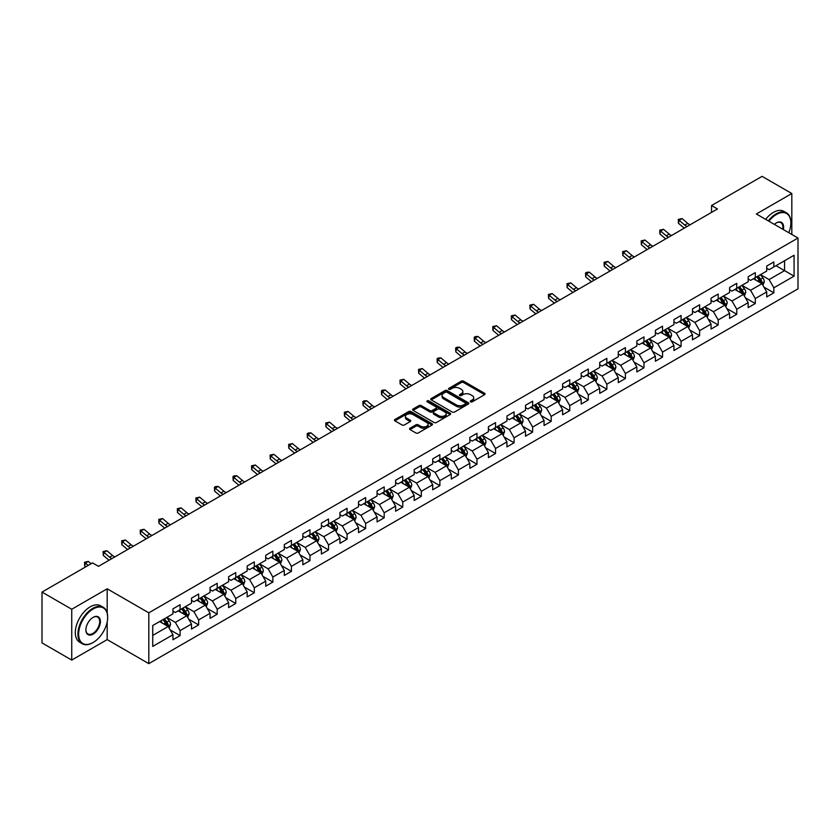 <?xml version="1.0" encoding="UTF-8"?>
<svg xmlns="http://www.w3.org/2000/svg" width="840" height="840" viewBox="0 0 840 840"><rect width="100%" height="100%" fill="white"/><g stroke="black" fill="none" stroke-linecap="round" stroke-linejoin="round"><path stroke-width="1.26" d="M470.589 401.825A1.155 0.672 0 0 0 472.217 401.825L484.628 394.663A1.649 0.956 0 0 0 485.111 393.981A1.649 0.956 0 0 0 484.628 393.309L463.606 381.181A1.649 0.956 0 0 0 461.276 381.181L448.865 388.343A1.155 0.672 0 0 0 450.503 389.288L452.109 388.353A5.282 3.056 0 0 1 459.585 388.353L461.328 389.372A5.282 3.056 0 0 1 462.882 391.524A5.282 3.056 0 0 1 461.328 393.687L459.721 394.611A1.155 0.672 0 0 0 461.36 395.556L462.966 394.622A5.282 3.056 0 0 1 470.442 394.622L472.185 395.64A5.282 3.056 0 0 1 473.739 397.793A5.282 3.056 0 0 1 472.185 399.956L470.589 400.88A1.155 0.672 0 0 0 470.589 401.825L470.589 400.88M410.025 428.232A1.649 0.956 0 0 0 409.531 428.904A1.649 0.956 0 0 0 410.025 429.576L415.916 432.978A1.649 0.956 0 0 0 418.247 432.978L432.022 425.03A1.649 0.956 0 0 0 432.516 424.347A1.649 0.956 0 0 0 432.022 423.675L411.012 411.548A1.649 0.956 0 0 0 408.681 411.548L394.905 419.496A1.649 0.956 0 0 0 394.422 420.168A1.649 0.956 0 0 0 394.905 420.851L402.024 424.956A1.649 0.956 0 0 0 404.355 424.956L410.256 421.554A1.649 0.956 0 0 0 410.739 420.882A1.649 0.956 0 0 0 410.256 420.21L406.718 418.163A4.421 2.552 0 0 1 405.426 416.367A4.421 2.552 0 0 1 408.156 414.005A4.421 2.552 0 0 1 412.965 414.561L426.804 422.552A4.421 2.552 0 0 1 428.096 424.347A4.421 2.552 0 0 1 425.366 426.709A4.421 2.552 0 0 1 420.556 426.153L418.247 424.82A1.649 0.956 0 0 0 415.916 424.82L410.025 428.232L410.025 429.576M107.184 588.798L71.736 609.252L42 592.085L42 642.904L71.736 660.072L107.184 639.607L148.806 663.642L148.806 612.832L107.184 588.798L107.184 612.917M791.816 234.454L791.816 193.526L756.368 213.99L798 238.025L148.806 612.832M791.816 193.526L762.079 176.358L711.533 205.538L711.533 212.405M42 592.085L92.547 562.905L98.501 566.339L717.476 208.971L711.533 205.538M452.225 412.02A1.649 0.956 0 0 0 454.556 412.02L468.332 404.061A1.649 0.956 0 0 0 468.825 403.389A1.649 0.956 0 0 0 468.332 402.717L447.321 390.579A1.649 0.956 0 0 0 444.99 390.579L431.214 398.538A1.649 0.956 0 0 0 430.731 399.21A1.649 0.956 0 0 0 431.214 399.882L452.225 412.02M427.644 402.077A1.155 0.672 0 0 1 428.82 402.234L428.82 400.858L450.177 413.196A1.649 0.956 0 0 1 450.671 413.868A1.649 0.956 0 0 1 450.177 414.54L436.401 422.499A1.649 0.956 0 0 1 434.07 422.499L413.06 410.361L413.06 409.017A1.649 0.956 0 0 0 412.577 409.689A1.649 0.956 0 0 0 413.06 410.361M413.06 409.017L418.95 405.615A1.649 0.956 0 0 1 421.292 405.615L429.807 410.529A1.649 0.956 0 0 0 432.149 410.529L436.055 408.272A1.649 0.956 0 0 0 436.538 407.6A1.649 0.956 0 0 0 436.055 406.928L427.182 401.804A1.155 0.672 0 0 1 428.82 400.858M148.806 663.642L798 288.834L798 238.025M170.163 629.895L180.096 635.628L180.096 630.609L191.51 624.025L191.51 629.034L198.65 624.918L198.65 619.899L210.063 613.305L210.063 618.324L217.203 614.198L217.203 609.189L228.617 602.595L228.617 607.614L235.757 603.488L235.757 598.479L247.18 591.885L247.18 596.894L254.31 592.778L254.31 587.759L265.734 581.175L265.734 586.183L272.864 582.067L272.864 577.049L284.288 570.454L284.288 575.474L291.428 571.347L291.428 566.339L302.841 559.745L302.841 564.764L309.981 560.637L309.981 555.629L321.394 549.034L321.394 554.043L328.534 549.927L328.534 544.908L339.948 538.325L339.948 543.333L347.088 539.217L347.088 534.198L358.502 527.604L358.502 532.623L365.642 528.496L365.642 523.488L377.066 516.894L377.066 521.913L384.195 517.787L384.195 512.778L395.619 506.184L395.619 511.193L402.749 507.077L402.749 502.058L414.173 495.474L414.173 500.483L421.312 496.367L421.312 491.348L432.726 484.754L432.726 489.773L439.866 485.646L439.866 480.638L451.28 474.044L451.28 479.052L458.419 474.936L458.419 469.928L469.833 463.334L469.833 468.342L476.973 464.226L476.973 459.207L488.397 452.624L488.397 457.632L495.527 453.516L495.527 448.497L506.951 441.903L506.951 446.922L514.08 442.796L514.08 437.787L525.504 431.193L525.504 436.202L532.644 432.086L532.644 427.077L544.058 420.483L544.058 425.492L551.198 421.376L551.198 416.356L562.611 409.773L562.611 414.781L569.751 410.666L569.751 405.647L581.165 399.053L581.165 404.072L588.304 399.945L588.304 394.937L599.718 388.343L599.718 393.351L606.858 389.235L606.858 384.227L618.282 377.632L618.282 382.641L625.412 378.525L625.412 373.506L636.836 366.923L636.836 371.931L643.965 367.815L643.965 362.796L655.389 356.202L655.389 361.221L662.529 357.094L662.529 352.086L673.943 345.492L673.943 350.501L681.082 346.385L681.082 341.376L692.496 334.782L692.496 339.791L699.636 335.675L699.636 330.656L711.05 324.072L711.05 329.081L718.19 324.965L718.19 319.945L729.603 313.352L729.603 318.37L736.743 314.244L736.743 309.236L748.167 302.642L748.167 307.65L755.297 303.534L755.297 298.526L766.721 291.931L766.721 296.94L773.85 292.824L773.85 287.805L794.073 276.139L794.073 255.255L784.56 260.757L784.56 270.637L794.073 276.139M180.096 635.628L172.956 639.744L172.956 634.736L152.733 646.412L152.733 625.527L172.956 613.861L172.956 608.843L180.096 604.726L180.096 609.735L191.51 603.141L191.51 598.133L198.65 594.017L198.65 599.025L210.063 592.431L210.063 587.423L217.203 583.296L217.203 588.315L228.617 581.721L228.617 576.702L235.757 572.586L235.757 577.595L247.18 571.011L247.18 565.992L254.31 561.876L254.31 566.885L265.734 560.291L265.734 555.282L272.864 551.166L272.864 556.175L284.288 549.581L284.288 544.572L291.428 540.446L291.428 545.465L302.841 538.871L302.841 533.851L309.981 529.736L309.981 534.744L321.394 528.16L321.394 523.142L328.534 519.026L328.534 524.034L339.948 517.44L339.948 512.432L347.088 508.316L347.088 513.324L358.502 506.73L358.502 501.721L365.642 497.595L365.642 502.614L377.066 496.02L377.066 491.001L384.195 486.885L384.195 491.894L395.619 485.31L395.619 480.291L402.749 476.175L402.749 481.183L414.173 474.59L414.173 469.581L421.312 465.465L421.312 470.474L432.726 463.88L432.726 458.871L439.866 454.745L439.866 459.764L451.28 453.169L451.28 448.151L458.419 444.034L458.419 449.043L469.833 442.459L469.833 437.441L476.973 433.325L476.973 438.333L488.397 431.739L488.397 426.731L495.527 422.615L495.527 427.623L506.951 421.029L506.951 416.02L514.08 411.894L514.08 416.913L525.504 410.319L525.504 405.3L532.644 401.184L532.644 406.193L544.058 399.609L544.058 394.59L551.198 390.474L551.198 395.483L562.611 388.889L562.611 383.88L569.751 379.754L569.751 384.772L581.165 378.179L581.165 373.17L588.304 369.044L588.304 374.062L599.718 367.469L599.718 362.45L606.858 358.334L606.858 363.342L618.282 356.758L618.282 351.74L625.412 347.624L625.412 352.632L636.836 346.038L636.836 341.03L643.965 336.903L643.965 341.922L655.389 335.328L655.389 330.32L662.529 326.193L662.529 331.212L673.943 324.618L673.943 319.599L681.082 315.483L681.082 320.492L692.496 313.908L692.496 308.889L699.636 304.773L699.636 309.781L711.05 303.188L711.05 298.179L718.19 294.053L718.19 299.072L729.603 292.478L729.603 287.469L736.743 283.343L736.743 288.362L748.167 281.768L748.167 276.748L755.297 272.632L755.297 277.641L766.721 271.058L766.721 266.038L773.85 261.923L773.85 266.931L794.073 255.255M178.185 610.837L186.753 615.783L175.34 622.377L166.772 617.432M172.956 611.111L175.34 612.486L180.096 609.735M175.34 622.377L180.096 630.609M186.753 615.783L191.51 624.025M196.749 600.127L205.306 605.073L193.893 611.657L185.325 606.722M191.51 600.4L193.893 601.776L198.65 599.025M193.893 611.657L198.65 619.899M205.306 605.073L210.063 613.305M215.303 589.407L223.86 594.352L212.447 600.947L203.879 596.001M210.063 589.691L212.447 591.055L217.203 588.315M212.447 600.947L217.203 609.189M223.86 594.352L228.617 602.595M233.856 578.697L242.414 583.643L231 590.236L222.432 585.291M228.617 578.97L231 580.346L235.757 577.595M231 590.236L235.757 598.479M242.414 583.643L247.18 591.885M252.41 567.987L260.978 572.933L249.553 579.526L240.996 574.581M247.18 568.26L249.553 569.635L254.31 566.885M249.553 579.526L254.31 587.759M260.978 572.933L265.734 581.175M270.963 557.277L279.531 562.223L268.107 568.806L259.55 563.861M265.734 557.55L268.107 558.925L272.864 556.175M268.107 568.806L272.864 577.049M279.531 562.223L284.288 570.454M289.517 546.557L298.084 551.502L286.661 558.096L278.103 553.15M284.288 546.84L286.661 548.205L291.428 545.465M286.661 558.096L291.428 566.339M298.084 551.502L302.841 559.745M308.07 535.846L316.638 540.792L305.225 547.386L296.656 542.441M302.841 536.12L305.225 537.495L309.981 534.744M305.225 547.386L309.981 555.629M316.638 540.792L321.394 549.034M326.634 525.137L335.192 530.082L323.778 536.676L315.21 531.731M321.394 525.409L323.778 526.785L328.534 524.034M323.778 536.676L328.534 544.908M335.192 530.082L339.948 538.325M345.188 514.427L353.745 519.372L342.332 525.956L333.764 521.01M339.948 514.7L342.332 516.075L347.088 513.324M342.332 525.956L347.088 534.198M353.745 519.372L358.502 527.604M363.741 503.706L372.309 508.652L360.885 515.245L352.317 510.3M358.502 503.99L360.885 505.355L365.642 502.614M360.885 515.245L365.642 523.488M372.309 508.652L377.066 516.894M382.294 492.996L390.863 497.942L379.439 504.536L370.881 499.59M377.066 493.269L379.439 494.644L384.195 491.894M379.439 504.536L384.195 512.778M390.863 497.942L395.619 506.184M400.848 482.286L409.416 487.231L397.992 493.826L389.435 488.88M395.619 482.559L397.992 483.935L402.749 481.183M397.992 493.826L402.749 502.058M409.416 487.231L414.173 495.474M419.401 471.576L427.969 476.522L416.546 483.105L407.988 478.159M414.173 471.849L416.546 473.225L421.312 470.474M416.546 483.105L421.312 491.348M427.969 476.522L432.726 484.754M437.955 460.856L446.523 465.801L435.11 472.395L426.542 467.45M432.726 461.139L435.11 462.504L439.866 459.764M435.11 472.395L439.866 480.638M446.523 465.801L451.28 474.044M456.519 450.145L465.077 455.091L453.663 461.685L445.095 456.74M451.28 450.419L453.663 451.794L458.419 449.043M453.663 461.685L458.419 469.928M465.077 455.091L469.833 463.334M475.072 439.435L483.63 444.381L472.217 450.975L463.649 446.03M469.833 439.709L472.217 441.084L476.973 438.333M472.217 450.975L476.973 459.207M483.63 444.381L488.397 452.624M493.626 428.726L502.194 433.661L490.77 440.255L482.202 435.309M488.397 428.999L490.77 430.374L495.527 427.623M490.77 440.255L495.527 448.497M502.194 433.661L506.951 441.903M512.18 418.005L520.748 422.951L509.324 429.544L500.766 424.599M506.951 418.278L509.324 419.654L514.08 416.913M509.324 429.544L514.08 437.787M520.748 422.951L525.504 431.193M530.733 407.295L539.301 412.241L527.877 418.834L519.319 413.889M525.504 407.568L527.877 408.944L532.644 406.193M527.877 418.834L532.644 427.077M539.301 412.241L544.058 420.483M549.287 396.585L557.855 401.531L546.441 408.125L537.873 403.179M544.058 396.858L546.441 398.233L551.198 395.483M546.441 408.125L551.198 416.356M557.855 401.531L562.611 409.773M567.851 385.875L576.408 390.81L564.995 397.404L556.426 392.459M562.611 386.148L564.995 387.524L569.751 384.772M564.995 397.404L569.751 405.647M576.408 390.81L581.165 399.053M586.404 375.155L594.962 380.1L583.548 386.694L574.98 381.749M581.165 375.428L583.548 376.803L588.304 374.062M583.548 386.694L588.304 394.937M594.962 380.1L599.718 388.343M604.957 364.445L613.515 369.39L602.101 375.984L593.534 371.038M599.718 364.718L602.101 366.093L606.858 363.342M602.101 375.984L606.858 384.227M613.515 369.39L618.282 377.632M623.511 353.735L632.079 358.68L620.655 365.274L612.098 360.329M618.282 354.007L620.655 355.383L625.412 352.632M620.655 365.274L625.412 373.506M632.079 358.68L636.836 366.923M642.065 343.024L650.633 347.959L639.208 354.554L630.651 349.608M636.836 343.298L639.208 344.673L643.965 341.922M639.208 354.554L643.965 362.796M650.633 347.959L655.389 356.202M660.618 332.304L669.186 337.25L657.762 343.844L649.204 338.898M655.389 332.577L657.762 333.953L662.529 331.212M657.762 343.844L662.529 352.086M669.186 337.25L673.943 345.492M679.172 321.594L687.74 326.54L676.326 333.133L667.758 328.188M673.943 321.867L676.326 323.243L681.082 320.492M676.326 333.133L681.082 341.376M687.74 326.54L692.496 334.782M697.736 310.884L706.293 315.83L694.88 322.423L686.312 317.478M692.496 311.157L694.88 312.532L699.636 309.781M694.88 322.423L699.636 330.656M706.293 315.83L711.05 324.072M716.289 300.174L724.847 305.109L713.433 311.703L704.865 306.757M711.05 300.447L713.433 301.812L718.19 299.072M713.433 311.703L718.19 319.945M724.847 305.109L729.603 313.352M734.843 289.454L743.411 294.399L731.986 300.993L723.419 296.048M729.603 289.727L731.986 291.102L736.743 288.362M731.986 300.993L736.743 309.236M743.411 294.399L748.167 302.642M753.396 278.744L761.964 283.689L750.54 290.283L741.982 285.338M748.167 279.017L750.54 280.392L755.297 277.641M750.54 290.283L755.297 298.526M761.964 283.689L766.721 291.931M775.992 265.692L784.56 270.637L769.094 279.573L760.536 274.627M766.721 268.307L769.094 269.682L773.85 266.931M769.094 279.573L773.85 287.805M71.736 609.252L71.736 660.072M152.733 635.418L168.2 626.493L159.632 621.548M168.2 626.493L172.956 634.736M763.928 287.091L773.85 292.824M745.364 297.801L755.297 303.534M726.81 308.511L736.743 314.244M708.256 319.221L718.19 324.965M689.703 329.942L699.636 335.675M671.15 340.651L681.082 346.385M652.596 351.362L662.529 357.094M634.043 362.072L643.965 367.815M615.478 372.792L625.412 378.525M596.925 383.502L606.858 389.235M578.372 394.212L588.304 399.945M559.818 404.922L569.751 410.666M541.264 415.643L551.198 421.376M522.711 426.353L532.644 432.086M504.147 437.062L514.08 442.796M485.594 447.772L495.527 453.516M467.04 458.493L476.973 464.226M448.487 469.203L458.419 474.936M429.933 479.913L439.866 485.646M411.38 490.634L421.312 496.367M392.826 501.344L402.749 507.077M374.262 512.053L384.195 517.787M355.709 522.764L365.642 528.496M337.155 533.484L347.088 539.217M318.602 544.194L328.534 549.927M300.048 554.904L309.981 560.637M281.494 565.614L291.428 571.347M262.941 576.335L272.864 582.067M244.377 587.045L254.31 592.778M225.823 597.755L235.757 603.488M207.27 608.465L217.203 614.198M188.716 619.185L198.65 624.918M107.184 639.607L107.184 621.894M471.051 401.982L472.185 401.32A5.282 3.056 0 0 0 473.739 399.168L473.739 397.793M462.882 391.524L462.882 392.899A5.282 3.056 0 0 1 461.328 395.052L460.183 395.714M484.606 394.674L463.606 382.557A1.649 0.956 0 0 0 461.276 382.557L449.327 389.445M468.31 404.072L447.321 391.955A1.649 0.956 0 0 0 444.99 391.955L431.235 399.893L431.214 398.538M465.423 403.862A1.155 0.672 0 0 0 465.423 402.917L446.975 392.269A1.155 0.672 0 0 0 445.337 392.269L443.646 393.246A5.282 3.056 0 0 0 442.092 395.399A5.282 3.056 0 0 0 443.646 397.562L456.257 404.838A5.282 3.056 0 0 0 463.722 404.838L465.423 403.862L465.423 405.237A1.155 0.672 0 0 0 465.759 404.765L465.759 403.389M442.092 395.399L442.092 396.774A5.282 3.056 0 0 0 443.646 398.937L443.646 397.562M465.423 405.237L463.722 406.214A5.282 3.056 0 0 1 456.257 406.214L443.646 398.937M413.081 410.382L418.95 406.991L418.95 405.615M436.538 407.6L436.538 408.975A1.649 0.956 0 0 1 436.055 409.647L432.149 411.905A1.649 0.956 0 0 1 429.807 411.905L421.292 406.991A1.649 0.956 0 0 0 418.95 406.991M428.82 402.234L450.156 414.561M438.648 415.643A4.421 2.552 0 0 0 443.468 416.189A4.421 2.552 0 0 0 446.197 413.837A4.421 2.552 0 0 0 444.895 412.031L440.024 409.217A1.649 0.956 0 0 0 437.693 409.217L433.776 411.474A1.649 0.956 0 0 0 433.293 412.156A1.649 0.956 0 0 0 433.776 412.829L438.648 415.643L438.648 417.018A4.421 2.552 0 0 0 443.468 417.564A4.421 2.552 0 0 0 446.197 415.212L446.197 413.837M433.293 412.156L433.293 413.522A1.649 0.956 0 0 0 433.776 414.204L433.776 412.829M438.648 417.018L433.776 414.204M428.096 424.347L428.096 425.723A4.421 2.552 0 0 1 425.366 428.085A4.421 2.552 0 0 1 420.556 427.529L418.247 426.195A1.649 0.956 0 0 0 415.916 426.195L410.046 429.587M405.426 416.367L405.426 417.743A4.421 2.552 0 0 0 406.718 419.538L406.718 418.163M410.256 420.21L410.256 421.554L406.718 419.538M432.022 423.675L432.022 425.03L411.012 412.923A1.649 0.956 0 0 0 408.681 412.923L394.926 420.861L394.905 419.496M762.899 285.317L764.316 281.746A4.463 2.573 -120 0 0 762.888 277.956L760.442 274.68M756.158 280.34L754.488 278.114M756.746 276.812L759.202 280.088A4.463 2.573 60 0 1 760.484 282.765L761.912 281.946A4.463 2.573 -120 0 0 760.63 279.258L758.174 275.982M757.061 276.633L759.78 280.266A2.268 1.312 60 0 1 760.2 280.949L761.912 281.946M687.11 226.506A8.411 4.851 60 0 1 684.789 225.089L679.119 220.322L678.457 223.293L684.127 228.06A12.621 7.287 -120 0 0 684.254 228.155M690.081 224.784A8.411 4.851 60 0 1 687.76 223.377L682.091 218.61L679.119 220.322L678.311 219.429L682.091 218.61M678.457 223.293L678.311 219.429M788.802 232.712A20.517 11.844 120 0 0 790.86 222.915A20.517 11.844 120 0 0 776.349 214.536A20.517 11.844 120 0 0 768.894 221.225M768.285 220.868A21.032 12.138 -60 0 1 775.992 213.916A21.032 12.138 -60 0 1 786.513 212.877A21.032 12.138 -60 0 1 790.86 222.506A21.032 12.138 -60 0 1 790.86 222.705M774.365 224.375A10.258 5.922 -60 0 1 776.349 222.915L776.349 222.915A10.258 5.922 -60 0 1 783.332 229.551M765.66 219.356A21.032 12.138 -60 0 1 773.377 212.405A21.032 12.138 -60 0 1 783.888 211.365L786.513 212.877M782.681 229.184A9.755 5.628 120 0 0 780.875 222.642A9.755 5.628 120 0 0 776.171 223.02M92.789 642.705L93.145 642.495A20.517 11.844 120 0 0 107.657 617.358A20.517 11.844 120 0 0 93.145 608.979A20.517 11.844 120 0 0 78.635 634.116A20.517 11.844 120 0 0 93.145 642.495L92.789 642.705A21.032 12.138 -60 0 1 82.278 643.745A21.032 12.138 -60 0 1 79.055 626.892A21.032 12.138 -60 0 1 92.789 608.36A21.032 12.138 -60 0 1 103.299 607.32A21.032 12.138 -60 0 1 107.657 616.949A21.032 12.138 -60 0 1 107.657 617.159M93.145 634.116A10.258 5.922 -60 0 1 85.89 629.926A10.258 5.922 -60 0 1 93.145 617.358L93.145 617.358A10.258 5.922 -60 0 1 100.401 621.548A10.258 5.922 -60 0 1 93.145 634.116M85.89 629.716A9.755 5.628 120 0 0 87.906 633.98A9.755 5.628 120 0 0 92.789 633.497A9.755 5.628 120 0 0 99.162 624.897A9.755 5.628 120 0 0 97.671 617.085A9.755 5.628 120 0 0 92.967 617.463M82.278 643.745L79.664 642.232A21.032 12.138 -60 0 1 76.44 625.38A21.032 12.138 -60 0 1 90.174 606.858A21.032 12.138 -60 0 1 100.684 605.808L103.299 607.32M744.345 296.026L745.763 292.467A4.463 2.573 -120 0 0 744.335 288.666L741.877 285.39M737.604 291.05L735.935 288.824M738.192 287.522L740.649 290.798A4.463 2.573 60 0 1 741.93 293.475L743.358 292.656A4.463 2.573 -120 0 0 742.077 289.968L739.62 286.692M738.507 287.343L741.226 290.976A2.268 1.312 60 0 1 741.647 291.669L743.358 292.656M725.792 306.737L727.209 303.177A4.463 2.573 -120 0 0 725.781 299.376L723.324 296.1M719.05 301.76L717.381 299.534M719.639 298.231L722.096 301.507A4.463 2.573 60 0 1 723.366 304.195L724.794 303.366A4.463 2.573 -120 0 0 723.524 300.689L721.067 297.413M719.953 298.053L722.673 301.686A2.268 1.312 60 0 1 723.082 302.379L724.794 303.366M668.556 237.216A8.411 4.851 60 0 1 666.236 235.798L660.566 231.042L659.904 234.003L665.574 238.77A12.621 7.287 -120 0 0 665.69 238.875M671.528 235.505A8.411 4.851 60 0 1 669.207 234.087L663.537 229.32L660.566 231.042L659.747 230.15L663.537 229.32M659.904 234.003L659.747 230.15M650.002 247.926A8.411 4.851 60 0 1 647.682 246.519L642.012 241.752L641.351 244.713L647.021 249.48A12.621 7.287 -120 0 0 647.136 249.585M652.974 246.215A8.411 4.851 60 0 1 650.654 244.797L644.984 240.03L642.012 241.752L641.193 240.859L644.984 240.03M641.351 244.713L641.193 240.859M707.238 317.457L708.645 313.887A4.463 2.573 -120 0 0 707.227 310.096L704.771 306.82M700.497 312.48L698.827 310.254M701.085 308.942L703.542 312.218A4.463 2.573 60 0 1 704.812 314.906L706.24 314.076A4.463 2.573 -120 0 0 704.97 311.399L702.513 308.123M701.4 308.763L704.12 312.406A2.268 1.312 60 0 1 704.529 313.089L706.24 314.076M688.685 328.167L690.091 324.597A4.463 2.573 -120 0 0 688.674 320.806L686.217 317.531M681.933 323.19L680.274 320.964M682.532 319.662L684.989 322.938A4.463 2.573 60 0 1 686.259 325.616L687.687 324.796A4.463 2.573 -120 0 0 686.417 322.108L683.96 318.832M682.836 319.483L685.566 323.117A2.268 1.312 60 0 1 685.976 323.799L687.687 324.796M670.121 338.877L671.538 335.318A4.463 2.573 -120 0 0 670.121 331.517L667.663 328.241M663.38 333.9L661.71 331.674M663.978 330.372L666.435 333.648A4.463 2.573 60 0 1 667.706 336.326L669.134 335.506A4.463 2.573 -120 0 0 667.852 332.829L665.406 329.543M664.283 330.194L667.013 333.827A2.268 1.312 60 0 1 667.422 334.519L669.134 335.506M631.449 258.647A8.411 4.851 60 0 1 629.129 257.229L623.458 252.462L622.797 255.434L628.467 260.19A12.621 7.287 -120 0 0 628.582 260.295M634.421 256.925A8.411 4.851 60 0 1 632.1 255.507L626.43 250.751L623.458 252.462L622.639 251.57L626.43 250.751M622.797 255.434L622.639 251.57M612.896 269.356A8.411 4.851 60 0 1 610.565 267.939L604.905 263.172L604.244 266.144L609.903 270.911A12.621 7.287 -120 0 0 610.029 271.005M615.867 267.635A8.411 4.851 60 0 1 613.547 266.228L607.876 261.461L604.905 263.172L604.086 262.279L607.876 261.461M604.244 266.144L604.086 262.279M594.332 280.067A8.411 4.851 60 0 1 592.011 278.649L586.341 273.893L585.679 276.854L591.35 281.62A12.621 7.287 -120 0 0 591.476 281.726M597.313 278.355A8.411 4.851 60 0 1 594.982 276.938L589.323 272.171L586.341 273.893L585.533 273L586.719 272.307L589.323 272.171M585.679 276.854L585.533 273M651.567 349.587L652.985 346.028A4.463 2.573 -120 0 0 651.567 342.227L649.11 338.951M644.826 344.61L643.157 342.384M645.425 341.082L647.871 344.358A4.463 2.573 60 0 1 649.152 347.046L650.58 346.217A4.463 2.573 -120 0 0 649.299 343.539L646.842 340.263M645.729 340.904L648.459 344.536A2.268 1.312 60 0 1 648.869 345.23L650.58 346.217M575.778 290.776A8.411 4.851 60 0 1 573.457 289.369L567.788 284.603L567.126 287.564L572.796 292.331A12.621 7.287 -120 0 0 572.922 292.435M578.75 289.065A8.411 4.851 60 0 1 576.429 287.647L570.759 282.881L567.788 284.603L566.979 283.71L570.759 282.881M567.126 287.564L566.979 283.71M633.014 360.308L634.431 356.738A4.463 2.573 -120 0 0 633.003 352.947L630.557 349.671M626.273 355.331L624.603 353.105M626.861 351.792L629.317 355.068A4.463 2.573 60 0 1 630.599 357.756L632.026 356.927A4.463 2.573 -120 0 0 630.746 354.249L628.288 350.973M627.175 351.614L629.895 355.257A2.268 1.312 60 0 1 630.315 355.94L632.026 356.927M557.225 301.497A8.411 4.851 60 0 1 554.904 300.08L549.234 295.312L548.573 298.284L554.243 303.041A12.621 7.287 -120 0 0 554.369 303.145M560.196 299.775A8.411 4.851 60 0 1 557.875 298.358L552.206 293.601L549.234 295.312L548.425 294.42L552.206 293.601M548.573 298.284L548.425 294.42M614.46 371.018L615.877 367.458A4.463 2.573 -120 0 0 614.45 363.657L611.993 360.381M607.719 366.041L606.05 363.815M608.307 362.512L610.764 365.788A4.463 2.573 60 0 1 612.045 368.466L613.473 367.647A4.463 2.573 -120 0 0 612.192 364.959L609.735 361.683M608.622 362.334L611.341 365.967A2.268 1.312 60 0 1 611.762 366.66L613.473 367.647M538.671 312.207A8.411 4.851 60 0 1 536.351 310.79L530.681 306.022L530.019 308.994L535.689 313.761A12.621 7.287 -120 0 0 535.805 313.856M541.643 310.485A8.411 4.851 60 0 1 539.322 309.078L533.652 304.311L530.681 306.022L529.861 305.13L533.652 304.311M530.019 308.994L529.861 305.13M595.907 381.728L597.324 378.168A4.463 2.573 -120 0 0 595.896 374.367L593.439 371.091M589.166 376.751L587.496 374.524M589.754 373.223L592.211 376.499A4.463 2.573 60 0 1 593.481 379.176L594.909 378.357A4.463 2.573 -120 0 0 593.639 375.68L591.182 372.393M590.069 373.044L592.788 376.677A2.268 1.312 60 0 1 593.198 377.37L594.909 378.357M520.118 322.917A8.411 4.851 60 0 1 517.797 321.5L512.127 316.743L511.466 319.704L517.135 324.471A12.621 7.287 -120 0 0 517.251 324.576M523.089 321.206A8.411 4.851 60 0 1 520.769 319.788L515.099 315.021L512.127 316.743L511.308 315.851L515.099 315.021M511.466 319.704L511.308 315.851M577.353 392.438L578.76 388.878A4.463 2.573 -120 0 0 577.343 385.088L574.885 381.801M570.612 387.461L568.942 385.235M571.2 383.933L573.657 387.209A4.463 2.573 60 0 1 574.928 389.897L576.356 389.067A4.463 2.573 -120 0 0 575.085 386.389L572.628 383.114M571.515 383.754L574.235 387.387A2.268 1.312 60 0 1 574.644 388.08L576.356 389.067M501.564 333.627A8.411 4.851 60 0 1 499.244 332.22L493.574 327.453L492.912 330.414L498.582 335.181A12.621 7.287 -120 0 0 498.697 335.286M504.536 331.916A8.411 4.851 60 0 1 502.215 330.498L496.545 325.731L493.574 327.453L492.755 326.56L496.545 325.731M492.912 330.414L492.755 326.56M558.8 403.158L560.207 399.588A4.463 2.573 -120 0 0 558.789 395.798L556.332 392.522M552.048 398.181L550.389 395.955M552.647 394.643L555.103 397.929A4.463 2.573 60 0 1 556.374 400.606L557.802 399.777A4.463 2.573 -120 0 0 556.532 397.1L554.075 393.824M552.951 394.464L555.681 398.108A2.268 1.312 60 0 1 556.091 398.79L557.802 399.777M483 344.348A8.411 4.851 60 0 1 480.68 342.93L475.01 338.163L474.358 341.135L480.018 345.891A12.621 7.287 -120 0 0 480.144 345.996M485.982 342.626A8.411 4.851 60 0 1 483.661 341.208L477.992 336.452L475.01 338.163L474.201 337.27L475.388 336.588L477.992 336.452M474.358 341.135L474.201 337.27M540.236 413.868L541.653 410.308A4.463 2.573 -120 0 0 540.236 406.507L537.779 403.231M533.495 408.891L531.825 406.665M534.093 405.363L536.539 408.639A4.463 2.573 60 0 1 537.821 411.317L539.249 410.498A4.463 2.573 -120 0 0 537.968 407.81L535.521 404.534M534.398 405.185L537.128 408.818A2.268 1.312 60 0 1 537.537 409.511L539.249 410.498M464.447 355.058A8.411 4.851 60 0 1 462.126 353.64L456.456 348.873L455.794 351.844L461.465 356.612A12.621 7.287 -120 0 0 461.591 356.706M467.429 353.336A8.411 4.851 60 0 1 465.098 351.929L459.438 347.161L456.456 348.873L455.647 347.981L456.834 347.298L459.438 347.161M455.794 351.844L455.647 347.981M521.682 424.578L523.1 421.019A4.463 2.573 -120 0 0 521.672 417.218L519.225 413.942M514.941 419.601L513.272 417.375M515.539 416.073L517.986 419.349A4.463 2.573 60 0 1 519.267 422.026L520.695 421.207A4.463 2.573 -120 0 0 519.414 418.53L516.957 415.244M515.844 415.894L518.563 419.528A2.268 1.312 60 0 1 518.984 420.221L520.695 421.207M445.893 365.768A8.411 4.851 60 0 1 443.572 364.35L437.903 359.594L437.241 362.555L442.911 367.322A12.621 7.287 -120 0 0 443.037 367.427M448.865 364.056A8.411 4.851 60 0 1 446.544 362.639L440.874 357.872L437.903 359.594L437.094 358.701L438.281 358.008L440.874 357.872M437.241 362.555L437.094 358.701M503.129 435.288L504.546 431.729A4.463 2.573 -120 0 0 503.118 427.938L500.671 424.651M496.388 430.311L494.718 428.085M496.976 426.783L499.433 430.059A4.463 2.573 60 0 1 500.714 432.747L502.142 431.918A4.463 2.573 -120 0 0 500.861 429.24L498.404 425.964M497.291 426.605L500.01 430.238A2.268 1.312 60 0 1 500.43 430.931L502.142 431.918M427.34 376.478A8.411 4.851 60 0 1 425.019 375.07L419.349 370.304L418.688 373.264L424.358 378.031A12.621 7.287 -120 0 0 424.473 378.137M430.311 374.766A8.411 4.851 60 0 1 427.991 373.349L422.32 368.582L419.349 370.304L418.541 369.411L422.32 368.582M418.688 373.264L418.541 369.411M484.575 446.009L485.993 442.439A4.463 2.573 -120 0 0 484.565 438.648L482.108 435.372M477.834 441.031L476.165 438.806M478.422 437.493L480.879 440.78A4.463 2.573 60 0 1 482.16 443.457L483.578 442.628A4.463 2.573 -120 0 0 482.307 439.95L479.85 436.674M478.737 437.315L481.457 440.958A2.268 1.312 60 0 1 481.866 441.641L483.578 442.628M408.786 387.198A8.411 4.851 60 0 1 406.466 385.781L400.796 381.014L400.134 383.985L405.804 388.752A12.621 7.287 -120 0 0 405.919 388.846M411.757 385.476A8.411 4.851 60 0 1 409.437 384.058L403.767 379.302L400.796 381.014L399.977 380.121L403.767 379.302M400.134 383.985L399.977 380.121M466.022 456.719L467.439 453.159A4.463 2.573 -120 0 0 466.011 449.358L463.554 446.082M459.281 451.742L457.611 449.516M459.869 448.214L462.326 451.49A4.463 2.573 60 0 1 463.596 454.167L465.024 453.348A4.463 2.573 -120 0 0 463.754 450.66L461.296 447.384M460.183 448.035L462.903 451.668A2.268 1.312 60 0 1 463.312 452.361L465.024 453.348M390.233 397.908A8.411 4.851 60 0 1 387.912 396.491L382.242 391.724L381.581 394.695L387.251 399.462A12.621 7.287 -120 0 0 387.366 399.556M393.204 396.186A8.411 4.851 60 0 1 390.883 394.779L385.214 390.012L382.242 391.724L381.423 390.842L382.62 390.149L385.214 390.012M381.581 394.695L381.423 390.842M447.468 467.429L448.875 463.869A4.463 2.573 -120 0 0 447.457 460.068L445.001 456.792M440.727 462.452L439.058 460.226M441.315 458.923L443.772 462.2A4.463 2.573 60 0 1 445.043 464.877L446.471 464.058A4.463 2.573 -120 0 0 445.2 461.381L442.743 458.094M441.62 458.745L444.35 462.378A2.268 1.312 60 0 1 444.759 463.071L446.471 464.058M371.679 408.618A8.411 4.851 60 0 1 369.348 407.211L363.689 402.444L363.027 405.405L368.697 410.172A12.621 7.287 -120 0 0 368.812 410.277M374.651 406.906A8.411 4.851 60 0 1 372.33 405.489L366.66 400.722L363.689 402.444L362.87 401.552L364.056 400.858L366.66 400.722M363.027 405.405L362.87 401.552M428.904 478.149L430.322 474.579A4.463 2.573 -120 0 0 428.904 470.788L426.447 467.502M422.163 473.161L420.504 470.935M422.762 469.634L425.219 472.909A4.463 2.573 60 0 1 426.489 475.598L427.917 474.768A4.463 2.573 -120 0 0 426.647 472.091L424.19 468.815M423.066 469.455L425.796 473.088A2.268 1.312 60 0 1 426.206 473.781L427.917 474.768M353.115 419.328A8.411 4.851 60 0 1 350.794 417.921L345.125 413.154L344.474 416.115L350.133 420.882A12.621 7.287 -120 0 0 350.259 420.987M356.097 417.617A8.411 4.851 60 0 1 353.776 416.199L348.106 411.432L345.125 413.154L344.316 412.262L348.106 411.432M344.474 416.115L344.316 412.262M410.351 488.859L411.768 485.289A4.463 2.573 -120 0 0 410.351 481.499L407.894 478.223M403.61 483.882L401.94 481.656M404.208 480.344L406.655 483.63A4.463 2.573 60 0 1 407.935 486.308L409.364 485.478A4.463 2.573 -120 0 0 408.082 482.8L405.636 479.525M404.513 480.165L407.243 483.808A2.268 1.312 60 0 1 407.652 484.491L409.364 485.478M334.562 430.048A8.411 4.851 60 0 1 332.241 428.631L326.571 423.864L325.909 426.836L331.58 431.603A12.621 7.287 -120 0 0 331.706 431.697M337.533 428.327A8.411 4.851 60 0 1 335.213 426.919L329.543 422.153L326.571 423.864L325.762 422.971L329.543 422.153M325.909 426.836L325.762 422.971M391.797 499.569L393.215 496.01A4.463 2.573 -120 0 0 391.786 492.209L389.34 488.933M385.056 494.592L383.387 492.366M385.644 491.064L388.101 494.34A4.463 2.573 60 0 1 389.382 497.018L390.81 496.199A4.463 2.573 -120 0 0 389.529 493.511L387.072 490.235M385.959 490.886L388.679 494.519A2.268 1.312 60 0 1 389.099 495.212L390.81 496.199M316.008 440.759A8.411 4.851 60 0 1 313.688 439.341L308.018 434.574L307.356 437.546L313.026 442.312A12.621 7.287 -120 0 0 313.152 442.407M318.98 439.036A8.411 4.851 60 0 1 316.659 437.63L310.989 432.863L308.018 434.574L307.209 433.692L308.395 432.999L310.989 432.863M307.356 437.546L307.209 433.692M373.244 510.279L374.661 506.719A4.463 2.573 -120 0 0 373.233 502.919L370.776 499.643M366.503 505.302L364.833 503.076M367.091 501.774L369.548 505.05A4.463 2.573 60 0 1 370.829 507.728L372.256 506.909A4.463 2.573 -120 0 0 370.976 504.231L368.519 500.945M367.406 501.596L370.125 505.229A2.268 1.312 60 0 1 370.545 505.921L372.256 506.909M297.455 451.469A8.411 4.851 60 0 1 295.134 450.062L289.464 445.294L288.803 448.256L294.473 453.022A12.621 7.287 -120 0 0 294.588 453.128M300.426 449.757A8.411 4.851 60 0 1 298.106 448.34L292.435 443.572L289.464 445.294L288.645 444.402L292.435 443.572M288.803 448.256L288.645 444.402M354.69 521L356.108 517.43A4.463 2.573 -120 0 0 354.68 513.639L352.223 510.353M347.949 516.012L346.28 513.786M348.537 512.484L350.994 515.76A4.463 2.573 60 0 1 352.264 518.448L353.693 517.619A4.463 2.573 -120 0 0 352.422 514.941L349.965 511.665M348.852 512.306L351.572 515.938A2.268 1.312 60 0 1 351.981 516.631L353.693 517.619M278.901 462.179A8.411 4.851 60 0 1 276.581 460.772L270.911 456.005L270.249 458.976L275.919 463.733A12.621 7.287 -120 0 0 276.034 463.838M281.873 460.467A8.411 4.851 60 0 1 279.552 459.05L273.882 454.293L270.911 456.005L270.092 455.112L273.882 454.293M270.249 458.976L270.092 455.112M336.137 531.71L337.544 528.139A4.463 2.573 -120 0 0 336.126 524.349L333.669 521.073M329.395 526.732L327.726 524.506M329.983 523.194L332.441 526.481A4.463 2.573 60 0 1 333.711 529.158L335.139 528.329A4.463 2.573 -120 0 0 333.869 525.651L331.411 522.375M330.298 523.016L333.018 526.659A2.268 1.312 60 0 1 333.428 527.341L335.139 528.329M260.348 472.899A8.411 4.851 60 0 1 258.027 471.481L252.357 466.715L251.696 469.686L257.365 474.453A12.621 7.287 -120 0 0 257.481 474.548M263.319 471.177A8.411 4.851 60 0 1 260.998 469.77L255.328 465.003L252.357 466.715L251.538 465.822L255.328 465.003M251.696 469.686L251.538 465.822M317.583 542.42L318.99 538.86A4.463 2.573 -120 0 0 317.572 535.059L315.116 531.783M310.832 537.442L309.173 535.216M311.43 533.914L313.887 537.191A4.463 2.573 60 0 1 315.157 539.868L316.586 539.049A4.463 2.573 -120 0 0 315.315 536.361L312.858 533.085M311.735 533.736L314.465 537.369A2.268 1.312 60 0 1 314.874 538.062L316.586 539.049M241.794 483.609A8.411 4.851 60 0 1 239.463 482.192L233.803 477.435L233.142 480.396L238.812 485.163A12.621 7.287 -120 0 0 238.928 485.257M244.766 481.887A8.411 4.851 60 0 1 242.445 480.48L236.775 475.713L233.803 477.435L232.984 476.543L234.171 475.85L236.775 475.713M233.142 480.396L232.984 476.543M299.019 553.13L300.437 549.57A4.463 2.573 -120 0 0 299.019 545.769L296.562 542.493M292.278 548.153L290.608 545.926M292.877 544.625L295.334 547.9A4.463 2.573 60 0 1 296.604 550.578L298.032 549.759A4.463 2.573 -120 0 0 296.751 547.082L294.305 543.795M293.181 544.446L295.911 548.079A2.268 1.312 60 0 1 296.32 548.772L298.032 549.759M223.23 494.319A8.411 4.851 60 0 1 220.91 492.912L215.24 488.145L214.578 491.106L220.248 495.873A12.621 7.287 -120 0 0 220.374 495.978M226.212 492.608A8.411 4.851 60 0 1 223.881 491.19L218.222 486.423L215.24 488.145L214.431 487.253L215.618 486.56L218.222 486.423M214.578 491.106L214.431 487.253M280.466 563.85L281.883 560.28A4.463 2.573 -120 0 0 280.466 556.49L278.008 553.203M273.725 558.863L272.055 556.637M274.323 555.335L276.769 558.611A4.463 2.573 60 0 1 278.05 561.299L279.479 560.469A4.463 2.573 -120 0 0 278.197 557.792L275.751 554.516M274.627 555.156L277.358 558.789A2.268 1.312 60 0 1 277.767 559.482L279.479 560.469M204.677 505.029A8.411 4.851 60 0 1 202.356 503.622L196.686 498.855L196.025 501.827L201.695 506.583A12.621 7.287 -120 0 0 201.821 506.688M207.648 503.318A8.411 4.851 60 0 1 205.328 501.9L199.658 497.144L196.686 498.855L195.878 497.963L199.658 497.144M196.025 501.827L195.878 497.963M261.912 574.56L263.329 570.99A4.463 2.573 -120 0 0 261.901 567.2L259.455 563.924M255.171 569.583L253.502 567.357M255.759 566.045L258.216 569.331A4.463 2.573 60 0 1 259.497 572.009L260.925 571.179A4.463 2.573 -120 0 0 259.644 568.501L257.187 565.226M256.074 565.866L258.793 569.51A2.268 1.312 60 0 1 259.214 570.192L260.925 571.179M186.123 515.75A8.411 4.851 60 0 1 183.803 514.332L178.133 509.565L177.471 512.537L183.141 517.303A12.621 7.287 -120 0 0 183.267 517.398M189.095 514.028A8.411 4.851 60 0 1 186.774 512.62L181.104 507.854L178.133 509.565L177.324 508.673L181.104 507.854M177.471 512.537L177.324 508.673M243.359 585.27L244.776 581.711A4.463 2.573 -120 0 0 243.348 577.909L240.891 574.634M236.618 580.293L234.948 578.067M237.206 576.765L239.663 580.041A4.463 2.573 60 0 1 240.944 582.719L242.372 581.9A4.463 2.573 -120 0 0 241.091 579.212L238.634 575.936M237.521 576.587L240.24 580.22A2.268 1.312 60 0 1 240.66 580.913L242.372 581.9M167.57 526.46A8.411 4.851 60 0 1 165.249 525.042L159.579 520.285L158.917 523.246L164.588 528.014A12.621 7.287 -120 0 0 164.703 528.108M170.541 524.738A8.411 4.851 60 0 1 168.221 523.331L162.55 518.563L159.579 520.285L158.76 519.393L162.55 518.563M158.917 523.246L158.76 519.393M224.805 595.98L226.222 592.421A4.463 2.573 -120 0 0 224.794 588.62L222.338 585.344M218.064 591.003L216.395 588.777M218.652 587.475L221.109 590.751A4.463 2.573 60 0 1 222.38 593.428L223.808 592.61A4.463 2.573 -120 0 0 222.537 589.932L220.08 586.656M218.967 587.297L221.686 590.929A2.268 1.312 60 0 1 222.096 591.623L223.808 592.61M149.016 537.169A8.411 4.851 60 0 1 146.696 535.763L141.026 530.995L140.364 533.957L146.034 538.724A12.621 7.287 -120 0 0 146.15 538.828M151.988 535.458A8.411 4.851 60 0 1 149.667 534.041L143.997 529.274L141.026 530.995L140.207 530.103L143.997 529.274M140.364 533.957L140.207 530.103M206.252 606.7L207.659 603.13A4.463 2.573 -120 0 0 206.241 599.34L203.784 596.053M199.511 601.724L197.841 599.487M200.099 598.185L202.555 601.461A4.463 2.573 60 0 1 203.826 604.149L205.254 603.32A4.463 2.573 -120 0 0 203.984 600.642L201.527 597.366M200.413 598.006L203.133 601.639A2.268 1.312 60 0 1 203.542 602.332L205.254 603.32M130.463 547.89A8.411 4.851 60 0 1 128.142 546.473L122.472 541.706L121.811 544.677L127.481 549.433A12.621 7.287 -120 0 0 127.596 549.538M133.434 546.168A8.411 4.851 60 0 1 131.114 544.75L125.444 539.994L122.472 541.706L121.653 540.813L125.444 539.994M121.811 544.677L121.653 540.813M187.698 617.411L189.105 613.841A4.463 2.573 -120 0 0 187.688 610.05L185.231 606.774M180.947 612.433L179.287 610.207M181.545 608.895L184.002 612.182A4.463 2.573 60 0 1 185.273 614.859L186.701 614.029A4.463 2.573 -120 0 0 185.43 611.352L182.973 608.076M181.85 608.716L184.579 612.36A2.268 1.312 60 0 1 184.989 613.043L186.701 614.029M111.909 558.6A8.411 4.851 60 0 1 109.578 557.183L103.919 552.416L103.257 555.387L108.917 560.154A12.621 7.287 -120 0 0 109.043 560.249M114.88 556.878A8.411 4.851 60 0 1 112.56 555.471L106.89 550.704L103.919 552.416L103.1 551.523L106.89 550.704M103.257 555.387L103.1 551.523M169.134 628.121L170.552 624.561A4.463 2.573 -120 0 0 169.134 620.76L166.677 617.484M162.393 623.144L160.724 620.918M162.992 619.615L165.438 622.892A4.463 2.573 60 0 1 166.719 625.569L168.147 624.75A4.463 2.573 -120 0 0 166.866 622.062L164.419 618.786M163.296 619.437L166.026 623.07A2.268 1.312 60 0 1 166.435 623.763L168.147 624.75M91.098 563.745L88.337 561.414L85.355 563.136L84.693 566.097L85.638 566.895M88.127 565.457L84.546 562.244L88.337 561.414M84.693 566.097L84.546 562.244M472.185 401.32L472.185 399.956M459.721 395.556L459.721 394.611M461.328 395.052L461.328 393.687M448.865 389.288L448.865 388.343M461.276 382.557L461.276 381.181M463.606 382.557L463.606 381.181M484.628 394.663L484.628 393.309M444.99 391.955L444.99 390.579M447.321 391.955L447.321 390.579M468.332 404.061L468.332 402.717M456.257 406.214L456.257 404.838M463.722 406.214L463.722 404.838M421.292 406.991L421.292 405.615M429.807 411.905L429.807 410.529M432.149 411.905L432.149 410.529M436.055 409.647L436.055 408.272M450.177 414.54L450.177 413.196M415.916 426.195L415.916 424.82M418.247 426.195L418.247 424.82M420.556 427.529L420.556 426.153M408.681 412.923L408.681 411.548M411.012 412.923L411.012 411.548M761.523 283.437L764.284 281.841M760.63 279.258L762.888 277.956M757.46 281.096L759.202 280.088M684.789 225.089L687.76 223.377M742.97 294.147L745.731 292.551M742.077 289.968L744.335 288.666M738.906 291.806L740.649 290.798M724.405 304.857L727.178 303.261M723.524 300.689L725.781 299.376M720.352 302.516L722.096 301.507M666.236 235.798L669.207 234.087M647.682 246.519L650.654 244.797M705.852 315.567L708.624 313.971M704.97 311.399L707.227 310.096M701.799 313.226L703.542 312.218M687.299 326.288L690.071 324.692M686.417 322.108L688.674 320.806M683.246 323.946L684.989 322.938M668.745 336.998L671.506 335.401M667.852 332.829L670.121 331.517M664.682 334.656L666.435 333.648M629.129 257.229L632.1 255.507M610.565 267.939L613.547 266.228M592.011 278.649L594.982 276.938M650.192 347.707L652.953 346.112M649.299 343.539L651.567 342.227M646.128 345.366L647.871 344.358M573.457 289.369L576.429 287.647M631.638 358.428L634.4 356.822M630.746 354.249L633.003 352.947M627.575 356.076L629.317 355.068M554.904 300.08L557.875 298.358M613.085 369.138L615.846 367.542M612.192 364.959L614.45 363.657M609.021 366.796L610.764 365.788M536.351 310.79L539.322 309.078M594.521 379.848L597.293 378.252M593.639 375.68L595.896 374.367M590.468 377.506L592.211 376.499M517.797 321.5L520.769 319.788M575.967 390.558L578.739 388.962M575.085 386.389L577.343 385.088M571.914 388.217L573.657 387.209M499.244 332.22L502.215 330.498M557.413 401.279L560.175 399.672M556.532 397.1L558.789 395.798M553.361 398.927L555.103 397.929M480.68 342.93L483.661 341.208M538.86 411.989L541.622 410.393M537.968 407.81L540.236 406.507M534.797 409.647L536.539 408.639M462.126 353.64L465.098 351.929M520.307 422.699L523.068 421.103M519.414 418.53L521.672 417.218M516.243 420.357L517.986 419.349M443.572 364.35L446.544 362.639M501.753 433.409L504.515 431.812M500.861 429.24L503.118 427.938M497.69 431.067L499.433 430.059M425.019 375.07L427.991 373.349M483.2 444.129L485.961 442.522M482.307 439.95L484.565 438.648M479.136 441.777L480.879 440.78M406.466 385.781L409.437 384.058M464.636 454.839L467.407 453.243M463.754 450.66L466.011 449.358M460.582 452.498L462.326 451.49M387.912 396.491L390.883 394.779M446.082 465.549L448.854 463.953M445.2 461.381L447.457 460.068M442.029 463.207L443.772 462.2M369.348 407.211L372.33 405.489M427.529 476.259L430.29 474.663M426.647 472.091L428.904 470.788M423.476 473.918L425.219 472.909M350.794 417.921L353.776 416.199M408.975 486.98L411.737 485.384M408.082 482.8L410.351 481.499M404.911 484.628L406.655 483.63M332.241 428.631L335.213 426.919M390.421 497.69L393.183 496.094M389.529 493.511L391.786 492.209M386.358 495.348L388.101 494.34M313.688 439.341L316.659 437.63M371.868 508.4L374.63 506.804M370.976 504.231L373.233 502.919M367.805 506.058L369.548 505.05M295.134 450.062L298.106 448.34M353.304 519.11L356.076 517.514M352.422 514.941L354.68 513.639M349.251 516.768L350.994 515.76M276.581 460.772L279.552 459.05M334.75 529.83L337.522 528.234M333.869 525.651L336.126 524.349M330.697 527.478L332.441 526.481M258.027 471.481L260.998 469.77M316.197 540.54L318.969 538.944M315.315 536.361L317.572 535.059M312.144 538.199L313.887 537.191M239.463 482.192L242.445 480.48M297.644 551.25L300.405 549.654M296.751 547.082L299.019 545.769M293.58 548.909L295.334 547.9M220.91 492.912L223.881 491.19M279.09 561.96L281.852 560.364M278.197 557.792L280.466 556.49M275.026 559.619L276.769 558.611M202.356 503.622L205.328 501.9M260.536 572.68L263.298 571.085M259.644 568.501L261.901 567.2M256.473 570.328L258.216 569.331M183.803 514.332L186.774 512.62M241.983 583.391L244.745 581.795M241.091 579.212L243.348 577.909M237.92 581.049L239.663 580.041M165.249 525.042L168.221 523.331M223.419 594.101L226.191 592.505M222.537 589.932L224.794 588.62M219.366 591.759L221.109 590.751M146.696 535.763L149.667 534.041M204.866 604.811L207.638 603.215M203.984 600.642L206.241 599.34M200.812 602.469L202.555 601.461M128.142 546.473L131.114 544.75M186.312 615.531L189.073 613.935M185.43 611.352L187.688 610.05M182.259 613.179L184.002 612.182M109.578 557.183L112.56 555.471M167.759 626.241L170.52 624.645M166.866 622.062L169.134 620.76M163.695 623.9L165.438 622.892"/></g></svg>
